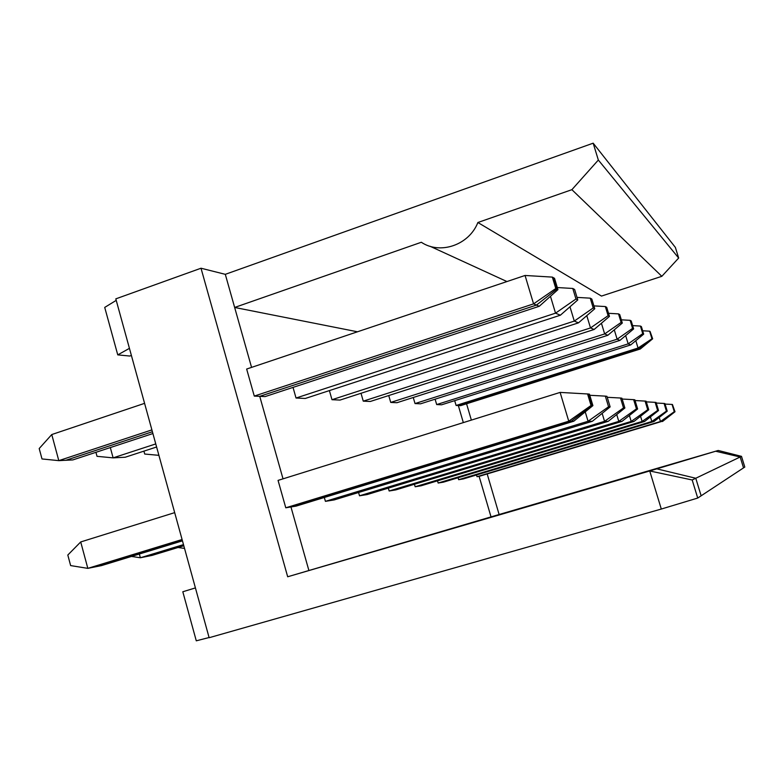 <?xml version="1.0" encoding="UTF-8"?>
<svg xmlns="http://www.w3.org/2000/svg" width="784" height="784" viewBox="0 0 784 784"><rect width="100%" height="100%" fill="white"/><g stroke="black" fill="none" stroke-linecap="round" stroke-linejoin="round"><path stroke-width="1.18" d="M144.579 403.348L51.764 434.552L58.8 460.639L42.003 458.954L39.2 448.536L51.764 434.552M151.89 429.897L58.8 460.639L65.876 460.277L152.4 431.739L65.876 460.277L72.824 459.924L152.9 433.542M131.398 355.475L129.732 356.034L117.757 354.878L104.723 307.416L116.218 300.36M560.119 392.412L568.753 421.204L285.778 507.797L278.055 480.396L560.119 392.412L588.5 394.019L591.979 405.553L591.048 405.485L587.549 393.901M357.484 331.789L234.651 307.455L251.566 367.392L225.302 274.331L201.008 268.226L115.807 298.861L209.132 637.715L661.294 509.051L697.721 498.056L701.141 495.802L695.771 478.25L656.786 468.852L308.896 570.517L290.952 506.954L285.778 507.797M553.435 277.703L556.865 289.09L555.797 288.532L533.571 303.869L536.452 305.084L556.865 289.09L536.452 305.084L259.739 396.341L254.281 396.087L246.656 369.039L525.055 275.468L552.348 277.105L554.513 278.31L557.934 289.639L556.865 289.09L553.435 277.703M539.265 306.279L265.09 396.596L259.739 396.341L283.024 478.848L259.739 396.341L536.452 305.084L539.265 306.279L557.934 289.639M591.048 405.485L568.753 421.204L571.281 421.214L591.979 405.553L588.5 394.019L589.441 394.136L592.9 405.622L591.979 405.553L571.281 421.214L290.952 506.954L571.281 421.214L573.761 421.224L592.9 405.622M182.456 540.852L101.401 565.627L94.678 566.979L182.27 540.196L94.678 566.979L87.828 568.361L80.713 541.95L174.685 512.638M182.084 539.519L87.828 568.361L70.638 565.587L67.806 555.033L80.713 541.95M487.266 474.202L499.124 514.51L491.029 516.891L479.122 476.358L661.471 421.527L479.122 476.358L491.029 516.891L287.679 576.769L201.008 268.226M661.294 509.051L649.73 470.968L715.674 451.231L491.029 516.891L715.674 451.231L740.174 456.994L692.184 479.975L649.73 470.968L287.679 576.769M195.412 587.912L182.809 591.763L196.284 640.822L209.083 637.529M117.757 354.878L129.438 348.351M692.184 479.975L697.721 498.056M555.797 288.532L552.348 277.105M525.055 275.468L533.571 303.869L254.281 396.087M466.558 403.78L471.36 420.097M499.124 514.51L718.222 450.467L715.674 451.231L740.174 456.994L743.536 467.881L744.8 467.058L741.497 456.357L740.174 456.994L743.536 467.881L701.141 495.802L695.771 478.25L656.786 468.852L308.896 570.517L290.952 506.954L296.038 506.131L573.761 421.224M674.279 411.698L661.471 421.527L674.642 411.727L672.427 404.495L675.004 411.747L672.064 404.446L674.279 411.698L660.471 421.527L661.471 421.527L479.122 476.358L477.015 476.701L476.496 474.957M640.303 348.998L460.541 405.671L458.336 405.573L463.334 422.605L458.336 405.573L639.185 348.517L640.303 348.998L652.67 338.796L639.185 348.517L652.249 338.58L650.054 331.416L652.67 338.796M662.451 421.537L675.004 411.747M741.497 456.357L718.222 450.467M155.751 443.92L113.121 457.866L110.319 447.576M183.485 544.615L140.365 557.767L131.487 556.434M183.799 545.742L152.057 555.405L140.365 557.767L139.346 554.023M571.889 189.679L477.877 222.509L601.475 296.078L661.833 276.321L571.889 189.679L598.339 160.044L678.67 258.034L661.833 276.321M598.339 160.044L593.174 143.178L675.377 247.411L678.67 258.034M593.174 143.178L225.302 274.331M234.651 307.455L421.322 242.266C440.138 254.957 469.077 245.069 477.877 222.509M430.142 246.313L506.954 281.554M575.966 298.998L572.781 288.463L574.623 289.482L577.779 299.939L575.966 298.998L555.533 313.159L560.374 315.207L305.299 398.458L296.038 398.027L293.02 387.394M585.236 411.865L588.069 421.273L592.332 421.292L334.209 499.918L325.419 501.348L324.321 497.477M651.827 338.365L649.632 331.181L652.249 338.58L638.049 348.037L639.185 348.517L458.336 405.573L456.102 405.465L454.691 400.653M593.204 307.945L590.244 298.165L591.822 299.047L594.772 308.749L593.204 307.945L574.29 321.087L578.465 322.851L340.021 400.075L331.995 399.703L329.388 390.599M623.515 407.905L620.516 398.017L621.898 398.184L624.877 408.013L623.515 407.905L604.552 421.331L608.217 421.341L367.128 494.567L359.513 495.802L358.572 492.499M608.11 315.678L605.336 306.554L606.708 307.318L609.462 316.383L608.11 315.678L590.509 327.937L594.135 329.476L370.293 401.477L363.266 401.153L361.003 393.284M636.441 408.876L633.639 399.654L634.834 399.801L637.617 408.964L636.441 408.876L618.792 421.38L621.977 421.39L395.812 489.902L389.158 490.99L388.335 488.128M621.114 322.43L618.517 313.884L619.723 314.551L622.31 323.047L621.114 322.43L604.66 333.925L607.845 335.268L396.929 402.721L390.726 402.427L388.737 395.548M647.711 409.709L645.075 401.085L646.124 401.212L648.74 409.787L647.711 409.709L631.208 421.429L634.001 421.439L421.037 485.806L415.167 486.756L414.442 484.267M632.58 328.369L630.12 320.333L631.189 320.93L633.629 328.917L632.58 328.369L617.116 339.198L619.938 340.383L420.538 403.819L415.03 403.564L413.256 397.498M657.629 410.453L655.15 402.339L656.081 402.457L658.54 410.522L657.629 410.453L642.135 421.459L644.605 421.469L443.381 482.17L438.158 483.022L437.521 480.817M642.743 333.651L640.43 326.066L641.381 326.595L643.684 334.131L642.743 333.651L628.18 343.862L630.689 344.931L441.617 404.799L436.678 404.564L435.11 399.183M666.42 411.11L664.087 403.456L664.91 403.554L667.233 411.169L666.42 411.11L651.827 421.498L654.023 421.508L463.315 478.936L458.65 479.69L458.081 477.74M557.297 287.542L572.781 288.463M550.456 296.303L555.533 313.159L296.038 398.027M608.56 406.788L605.336 396.126L606.934 396.322L610.138 406.906L608.56 406.788L588.069 421.273L325.419 501.348M589.784 395.283L605.336 396.126M156.604 446.998L125.215 457.239L113.121 457.866L97.02 456.327L95.932 452.309M592.332 421.292L610.138 406.906M560.374 315.207L577.779 299.939M184.534 548.418L178.027 547.497M577.014 297.391L590.244 298.165M158.907 455.337L144.707 454.044L143.913 451.143M569.978 306.789L574.29 321.087L331.995 399.703M607.228 397.302L620.516 398.017M602.151 413.354L604.552 421.331L359.513 495.802M608.217 421.341L624.877 408.013M578.465 322.851L594.772 308.749M593.9 305.887L605.336 306.554M586.785 315.648L590.509 327.937L363.266 401.153M622.153 399.036L633.639 399.654M616.724 414.54L618.792 421.38L389.158 490.99M621.977 421.39L637.617 408.964M594.135 329.476L609.462 316.383M608.531 313.306L618.517 313.884M601.426 323.253L604.66 333.925L390.726 402.427M635.06 400.546L645.075 401.085M629.405 415.481L631.208 421.429L415.167 486.756M634.001 421.439L648.74 409.787M607.845 335.268L622.31 323.047M621.33 319.823L630.12 320.333M614.274 329.839L617.116 339.198L415.03 403.564M646.33 401.869L655.15 402.339M640.557 416.255L642.135 421.459L438.158 483.022M644.605 421.469L658.54 410.522M619.938 340.383L633.629 328.917M632.619 325.615L640.43 326.066M625.652 335.601L628.18 343.862L436.678 404.564M656.257 403.035L664.087 403.456M650.426 416.902L651.827 421.498L458.65 479.69M654.023 421.508L667.233 411.169M630.689 344.931L643.684 334.131M642.655 330.779L649.632 331.181M635.804 340.677L638.049 348.037L456.102 405.465M665.067 404.074L672.064 404.446M659.226 417.441L660.471 421.527L477.015 476.701"/></g></svg>
